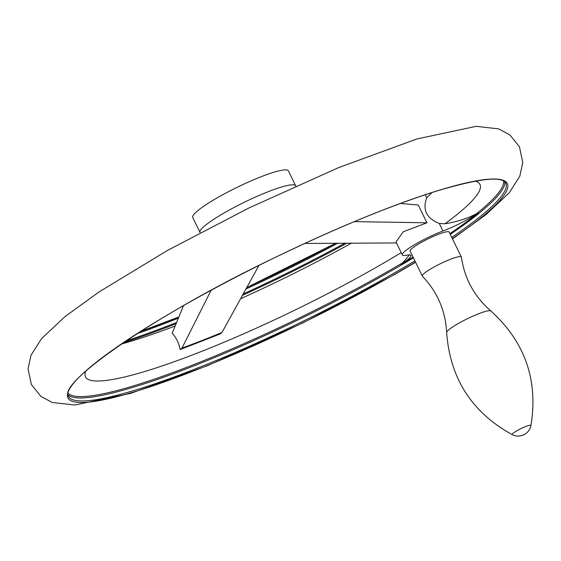 <?xml version="1.0" encoding="UTF-8"?>
<svg xmlns="http://www.w3.org/2000/svg" width="561" height="561" viewBox="0 0 561 561"><rect width="100%" height="100%" fill="white"/><g stroke="black" fill="none" stroke-linecap="round" stroke-linejoin="round"><path stroke-width="0.84" d="M409.439 254.876L402.945 262.66L401.017 264.266A30.399 4.404 154 0 0 410.918 255.444A30.399 4.404 154 0 0 406.627 255.185A30.399 4.404 154 0 1 402.335 254.918A30.399 4.404 154 0 1 414.923 244.47A30.399 4.404 154 0 1 442.924 231.013A30.399 4.404 154 0 0 478.435 212.717A242.913 35.203 154 0 1 449.929 233.614M503.505 180.944A242.366 35.126 -26 0 1 476.548 213.65C467.923 218.362 457.383 221.735 444.936 223.783L439.235 223.439C426.479 218.334 422.314 209.793 426.746 197.837L432.012 192.521M354.377 221.623L426.942 222.801L418.268 205.017L400.4 203.454M402.335 254.918L395.996 241.931L403.345 231.707L426.942 222.801M396.487 242.934L304.756 243.467M258.958 265.437L222.023 332.414L220.038 333.942M183.468 305.654L172.192 333.213C176.14 337.526 178.798 342.974 180.165 349.552L182.002 348.086L211.111 290.289M401.017 264.266A242.913 35.203 154 0 0 413.064 257.106M476.548 213.65L478.435 212.717M446.647 332.568A24.663 3.576 154 0 1 452.643 326.979A24.663 3.576 154 0 1 475.623 314.987A24.663 3.576 154 0 1 490.889 310.983C474.431 296.706 464.592 278.761 461.38 257.148A21.718 3.149 154 0 0 461.338 257.001A21.718 3.149 154 0 0 448.358 260.122A21.718 3.149 154 0 0 427.531 270.928A21.718 3.149 154 0 0 422.3 276.047A21.718 3.149 154 0 0 422.391 276.166C437.44 292 445.525 310.801 446.647 332.568C450.09 378.57 471.976 412.608 512.305 434.677A13.029 13.029 0 0 0 530.93 425.589A10.421 1.508 154 0 0 525.166 426.718A10.421 1.508 154 0 0 514.682 432.096A10.421 1.508 154 0 0 512.305 434.677M461.338 257.001L449.179 232.072A21.718 3.149 154 0 0 436.199 235.192A21.718 3.149 154 0 0 415.371 245.991A21.718 3.149 154 0 0 410.14 251.111L422.3 276.047M295.654 185.796A53.204 7.714 -26 0 0 280.591 187.311A53.204 7.714 -26 0 0 227.219 211.188A53.204 7.714 -26 0 0 200.011 232.443L192.746 217.542A53.204 7.714 -26 0 1 219.947 196.287A53.204 7.714 -26 0 1 273.319 172.409A53.204 7.714 -26 0 1 288.389 170.895L295.78 186.049M180.165 349.552L220.599 333.781M347.007 243.095A242.366 35.126 -26 0 1 242.268 295.444M176.084 323.683A242.366 35.126 -26 0 1 123.154 342.82M351.502 243.074A219.456 31.809 -26 0 1 240.424 298.796M175.13 326.018A219.456 31.809 -26 0 1 121.281 344.089M432.103 192.493A219.456 31.809 -26 0 1 430.315 193.811M222.023 332.414A204.099 29.579 -26 0 1 182.002 348.086M401.213 252.625A219.456 31.809 -26 0 1 186.315 357.287A219.456 31.809 -26 0 1 85.798 371.045M475.195 181.119A219.456 31.809 -26 0 1 444.936 223.783M402.945 262.66A242.366 35.126 -26 0 1 68.218 393.247M504.795 181.848A243.222 35.252 -26 0 1 450.294 234.358M413.422 257.836A243.222 35.252 -26 0 1 68.14 394.818M414.895 260.858A243.222 35.252 -26 0 1 194.015 369.426A243.222 35.252 -26 0 1 68.561 396.375C56.668 383.247 158.132 312.842 277.87 256.16C339.188 226.707 392.539 204.877 437.924 190.663C479.424 178.426 502.039 175.916 505.77 183.138A243.222 35.252 -26 0 1 451.766 237.38M415.47 262.043A244.4 35.42 -26 0 1 117.214 396.627A244.4 35.42 -26 0 1 137.2 333.536A244.4 35.42 -26 0 1 438.113 190.572A244.4 35.42 -26 0 1 452.362 238.6M335.878 243.158A244.4 35.42 -26 0 1 246.538 287.695M178.826 316.986A244.4 35.42 -26 0 1 140.278 331.6M337.883 243.144A243.222 35.252 -26 0 1 245.767 289.09M178.335 318.171A243.222 35.252 -26 0 1 136.989 333.704M345.001 243.102A243.222 35.252 -26 0 1 243.039 294.041M176.575 322.477A243.222 35.252 -26 0 1 125.881 340.983M426.746 197.837L425.231 194.73M442.924 231.013L439.235 223.439M452.517 238.923L485.945 214.639L509.178 192.858L519.823 176.147L522.782 162.578L519.444 146.772L510.005 135.026L498.673 128.897L476.212 126.323L416.837 138.988L338.662 167.592L248.832 208.012L167.318 250.536L98.967 292L65.041 316.586L41.556 338.613L30.988 355.267L28.05 368.829L31.416 384.622L40.876 396.361L52.222 402.475L74.781 405.021L130.594 393.394L207.584 365.639L303.157 322.771L395.8 273.852L415.575 262.246M335.836 243.158L246.552 287.667M178.833 316.951L140.39 331.537M490.889 310.983C525.019 342.021 538.364 380.225 530.93 425.589"/></g></svg>
